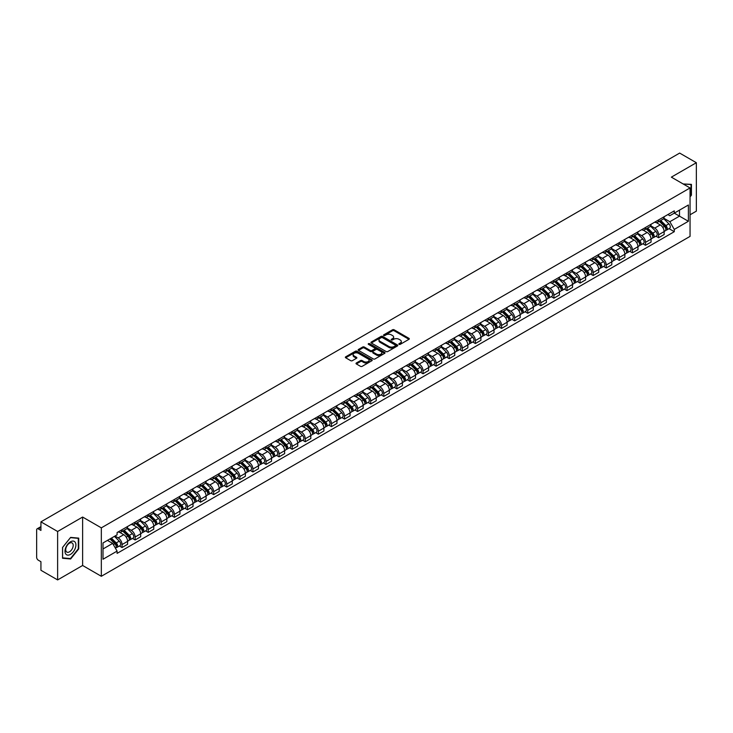 <?xml version="1.0" encoding="UTF-8"?>
<svg xmlns="http://www.w3.org/2000/svg" width="733" height="733" viewBox="0 0 733 733"><rect width="100%" height="100%" fill="white"/><g stroke="black" fill="none" stroke-linecap="round" stroke-linejoin="round"><path stroke-width="1.1" d="M399.073 344.354A0.815 0.467 0 0 0 400.227 344.354L408.977 339.306A1.164 0.669 0 0 0 409.316 338.829A1.164 0.669 0 0 0 408.977 338.353L394.152 329.795A1.164 0.669 0 0 0 392.503 329.795L383.753 334.844A0.815 0.467 0 0 0 384.907 335.512L386.044 334.862A3.729 2.153 0 0 1 391.312 334.862L392.549 335.577A3.729 2.153 0 0 1 393.639 337.098A3.729 2.153 0 0 1 392.549 338.619L391.413 339.269A0.815 0.467 0 0 0 392.567 339.938L393.703 339.278A3.729 2.153 0 0 1 398.972 339.278L400.209 339.993A3.729 2.153 0 0 1 401.299 341.514A3.729 2.153 0 0 1 400.209 343.035L399.073 343.695A0.815 0.467 0 0 0 399.073 344.354L399.073 343.695M356.357 362.982A1.164 0.669 0 0 0 356.018 363.458A1.164 0.669 0 0 0 356.357 363.935L360.517 366.335A1.164 0.669 0 0 0 362.166 366.335L371.878 360.718A1.164 0.669 0 0 0 372.217 360.242A1.164 0.669 0 0 0 371.878 359.775L357.053 351.217A1.164 0.669 0 0 0 355.413 351.217L345.692 356.824A1.164 0.669 0 0 0 345.353 357.301A1.164 0.669 0 0 0 345.692 357.777L350.713 360.673A1.164 0.669 0 0 0 352.362 360.673L356.522 358.272A1.164 0.669 0 0 0 356.861 357.796A1.164 0.669 0 0 0 356.522 357.319L354.03 355.881A3.115 1.796 0 0 1 353.123 354.616A3.115 1.796 0 0 1 355.038 352.949A3.115 1.796 0 0 1 358.437 353.343L368.195 358.978A3.115 1.796 0 0 1 369.102 360.242A3.115 1.796 0 0 1 367.187 361.91A3.115 1.796 0 0 1 363.788 361.516L362.166 360.581A1.164 0.669 0 0 0 360.517 360.581L356.357 362.982L356.357 363.935L360.517 361.543L360.517 360.581M101.328 527.852L82.618 517.049L57.623 531.489L40.929 521.85L679.656 153.078L696.35 162.717L671.355 177.148L690.055 187.95L101.328 527.852L101.328 576.285L690.055 236.383L690.055 187.95M386.126 351.547A1.164 0.669 0 0 0 387.775 351.547L397.488 345.939A1.164 0.669 0 0 0 397.827 345.463A1.164 0.669 0 0 0 397.488 344.986L382.663 336.429A1.164 0.669 0 0 0 381.023 336.429L371.301 342.036A1.164 0.669 0 0 0 370.962 342.513A1.164 0.669 0 0 0 371.301 342.989L386.126 351.547M368.791 344.528A0.815 0.467 0 0 1 369.615 344.647L384.669 353.333L374.966 358.941A1.164 0.669 0 0 1 373.317 358.941L358.501 350.383L358.501 349.43A1.164 0.669 0 0 0 358.153 349.907A1.164 0.669 0 0 0 358.501 350.383M358.501 349.43L362.661 347.03A1.164 0.669 0 0 1 364.301 347.03L370.312 350.502A1.164 0.669 0 0 0 371.961 350.502L374.719 348.908A1.164 0.669 0 0 0 375.058 348.432A1.164 0.669 0 0 0 374.719 347.955L368.461 344.345A0.815 0.467 0 0 1 369.615 343.676L384.688 352.381A1.164 0.669 0 0 1 385.027 352.857A1.164 0.669 0 0 1 384.688 353.333L384.688 352.381M57.623 531.489L57.623 579.922L40.929 570.283L40.929 561.707L38.327 560.204A2.373 1.374 -120 0 1 36.65 557.3L36.65 529.886A2.373 1.374 -120 0 1 37.145 528.805L40.929 526.615M690.055 214.787L696.35 211.15L696.35 162.717M57.623 579.922L82.618 565.482L101.328 576.285M40.929 521.85L40.929 530.417L38.327 528.914A2.373 1.374 -120 0 0 37.145 528.805M658.601 219.918A5.461 3.152 60 0 1 657.474 222.365L663.008 219.176A5.461 3.152 -120 0 0 664.135 216.721M650.739 225.791L654.743 228.1A5.461 3.152 60 0 1 658.601 234.789L664.135 231.591A5.461 3.152 -120 0 0 660.277 224.903L656.319 222.621M664.135 231.591L664.135 234.542L658.601 237.739L655.943 236.209M657.474 222.365A5.461 3.152 60 0 1 654.78 222.126M658.601 234.789L658.601 237.739M645.516 227.477A5.461 3.152 60 0 1 644.38 229.924L649.924 226.726A5.461 3.152 -120 0 0 651.051 224.28M642.859 243.768L645.516 245.298L651.051 242.101L651.051 239.15A5.461 3.152 -120 0 0 647.193 232.462L643.226 230.171M644.38 229.924A5.461 3.152 60 0 1 641.696 229.676M637.655 233.351L641.659 235.659A5.461 3.152 60 0 1 645.516 242.339L645.516 245.298M632.423 235.027A5.461 3.152 60 0 1 631.296 237.483L636.83 234.285A5.461 3.152 -120 0 0 637.967 231.83M629.775 251.318L632.423 252.858L637.967 249.66L637.967 246.7A5.461 3.152 -120 0 0 634.109 240.021L630.142 237.73M631.296 237.483A5.461 3.152 60 0 1 628.612 237.235M624.571 240.91L628.566 243.219A5.461 3.152 60 0 1 632.423 249.898L632.423 252.858M619.339 242.586A5.461 3.152 60 0 1 618.212 245.033L623.746 241.835A5.461 3.152 -120 0 0 624.873 239.389M616.682 258.877L619.339 260.407L624.873 257.21L624.873 254.259A5.461 3.152 -120 0 0 621.016 247.571L617.058 245.289M618.212 245.033A5.461 3.152 60 0 1 615.528 244.785M611.487 248.46L615.482 250.768A5.461 3.152 60 0 1 619.339 257.457L619.339 260.407M606.255 250.136A5.461 3.152 60 0 1 605.119 252.592L610.662 249.394A5.461 3.152 -120 0 0 611.789 246.948M603.598 266.427L606.255 267.966L611.789 264.769L611.789 261.809A5.461 3.152 -120 0 0 607.932 255.13L603.965 252.839M605.119 252.592A5.461 3.152 60 0 1 602.434 252.344M598.394 256.019L602.398 258.328A5.461 3.152 60 0 1 606.255 265.007L606.255 267.966M593.171 257.695A5.461 3.152 60 0 1 592.035 260.142L597.569 256.953A5.461 3.152 -120 0 0 598.705 254.498M590.514 273.986L593.171 275.516L598.705 272.319L598.705 269.368A5.461 3.152 -120 0 0 594.848 262.689L590.88 260.398M592.035 260.142A5.461 3.152 60 0 1 589.35 259.903M585.31 263.568L589.305 265.877A5.461 3.152 60 0 1 593.171 272.566L593.171 275.516M580.078 265.254A5.461 3.152 60 0 1 578.951 267.701L584.485 264.503A5.461 3.152 -120 0 0 585.621 262.057M577.43 281.545L580.078 283.075L585.621 279.878L585.621 276.927A5.461 3.152 -120 0 0 581.755 270.239L577.796 267.948M578.951 267.701A5.461 3.152 60 0 1 576.266 267.453M572.226 271.128L576.22 273.436A5.461 3.152 60 0 1 580.078 280.116L580.078 283.075M566.994 272.804A5.461 3.152 60 0 1 565.867 275.26L571.401 272.062A5.461 3.152 -120 0 0 572.528 269.607M564.337 289.095L566.994 290.635L572.528 287.437L572.528 284.477A5.461 3.152 -120 0 0 568.671 277.798L564.712 275.507M565.867 275.26A5.461 3.152 60 0 1 563.173 275.012M559.132 278.687L563.136 280.996A5.461 3.152 60 0 1 566.994 287.675L566.994 290.635M553.91 280.363A5.461 3.152 60 0 1 552.774 282.81L558.317 279.612A5.461 3.152 -120 0 0 559.444 277.166M551.253 296.654L553.91 298.184L559.444 294.987L559.444 292.036A5.461 3.152 -120 0 0 555.587 285.348L551.619 283.066M552.774 282.81A5.461 3.152 60 0 1 550.089 282.562M546.048 286.236L550.052 288.545A5.461 3.152 60 0 1 553.91 295.234L553.91 298.184M540.817 287.922A5.461 3.152 60 0 1 539.69 290.369L545.224 287.171A5.461 3.152 -120 0 0 546.36 284.725M538.169 304.213L540.817 305.743L546.36 302.546L546.36 299.586A5.461 3.152 -120 0 0 542.502 292.907L538.535 290.616M539.69 290.369A5.461 3.152 60 0 1 537.005 290.121M532.964 293.796L536.959 296.105A5.461 3.152 60 0 1 540.817 302.784L540.817 305.743M527.733 295.472A5.461 3.152 60 0 1 526.606 297.919L532.14 294.73A5.461 3.152 -120 0 0 533.267 292.275M525.075 311.763L527.733 313.293L533.267 310.105L533.267 307.145A5.461 3.152 -120 0 0 529.409 300.466L525.451 298.175M526.606 297.919A5.461 3.152 60 0 1 523.921 297.68M519.88 301.345L523.875 303.654A5.461 3.152 60 0 1 527.733 310.343L527.733 313.293M514.648 303.031A5.461 3.152 60 0 1 513.521 305.478L519.056 302.28A5.461 3.152 -120 0 0 520.183 299.834M511.991 319.322L514.648 320.852L520.183 317.655L520.183 314.704A5.461 3.152 -120 0 0 516.325 308.016L512.358 305.725M513.521 305.478A5.461 3.152 60 0 1 510.828 305.23M506.787 308.905L510.791 311.213A5.461 3.152 60 0 1 514.648 317.902L514.648 320.852M501.564 310.581A5.461 3.152 60 0 1 500.428 313.037L505.972 309.839A5.461 3.152 -120 0 0 507.099 307.384M498.907 326.872L501.564 328.411L507.099 325.214L507.099 322.254A5.461 3.152 -120 0 0 503.241 315.575L499.274 313.284M500.428 313.037A5.461 3.152 60 0 1 497.744 312.789M493.703 316.464L497.698 318.773A5.461 3.152 60 0 1 501.564 325.452L501.564 328.411M488.471 318.14A5.461 3.152 60 0 1 487.344 320.587L492.878 317.389A5.461 3.152 -120 0 0 494.015 314.943M485.823 334.431L488.471 335.961L494.015 332.764L494.015 329.813A5.461 3.152 -120 0 0 490.148 323.125L486.19 320.843M487.344 320.587A5.461 3.152 60 0 1 484.66 320.339M480.619 324.013L484.614 326.322A5.461 3.152 60 0 1 488.471 333.011L488.471 335.961M475.387 325.699A5.461 3.152 60 0 1 474.26 328.146L479.794 324.948A5.461 3.152 -120 0 0 480.921 322.502M472.73 341.99L475.387 343.52L480.921 340.323L480.921 337.372A5.461 3.152 -120 0 0 477.064 330.684L473.106 328.393M474.26 328.146A5.461 3.152 60 0 1 471.566 327.898M467.526 331.573L471.53 333.881A5.461 3.152 60 0 1 475.387 340.561L475.387 343.52M462.303 333.249A5.461 3.152 60 0 1 461.167 335.705L466.71 332.507A5.461 3.152 -120 0 0 467.837 330.052M459.646 349.54L462.303 351.07L467.837 347.882L467.837 344.922A5.461 3.152 -120 0 0 463.98 338.243L460.012 335.952M461.167 335.705A5.461 3.152 60 0 1 458.482 335.457M454.442 339.132L458.446 341.441A5.461 3.152 60 0 1 462.303 348.12L462.303 351.07M449.21 340.808A5.461 3.152 60 0 1 448.083 343.255L453.617 340.057A5.461 3.152 -120 0 0 454.753 337.611M446.562 357.099L449.21 358.629L454.753 355.432L454.753 352.481A5.461 3.152 -120 0 0 450.896 345.793L446.928 343.511M448.083 343.255A5.461 3.152 60 0 1 445.398 343.007M441.358 346.682L445.352 348.99A5.461 3.152 60 0 1 449.21 355.679L449.21 358.629M436.126 348.358A5.461 3.152 60 0 1 434.999 350.814L440.533 347.616A5.461 3.152 -120 0 0 441.66 345.17M433.469 364.649L436.126 366.188L441.66 362.991L441.66 360.031A5.461 3.152 -120 0 0 437.803 353.352L433.844 351.061M434.999 350.814A5.461 3.152 60 0 1 432.314 350.566M428.274 354.241L432.268 356.55A5.461 3.152 60 0 1 436.126 363.229L436.126 366.188M423.042 355.917A5.461 3.152 60 0 1 421.915 358.364L427.449 355.175A5.461 3.152 -120 0 0 428.576 352.72M420.385 372.208L423.042 373.738L428.576 370.541L428.576 367.59A5.461 3.152 -120 0 0 424.719 360.902L420.76 358.62M421.915 358.364A5.461 3.152 60 0 1 419.221 358.125M415.18 361.79L419.184 364.099A5.461 3.152 60 0 1 423.042 370.788L423.042 373.738M409.958 363.476A5.461 3.152 60 0 1 408.822 365.923L414.365 362.725A5.461 3.152 -120 0 0 415.492 360.279M407.301 379.767L409.958 381.297L415.492 378.1L415.492 375.149A5.461 3.152 -120 0 0 411.634 368.461L407.667 366.17M408.822 365.923A5.461 3.152 60 0 1 406.137 365.675M402.096 369.35L406.091 371.658A5.461 3.152 60 0 1 409.958 378.338L409.958 381.297M396.865 371.026A5.461 3.152 60 0 1 395.738 373.482L401.272 370.284A5.461 3.152 -120 0 0 402.408 367.829M394.217 387.317L396.865 388.847L402.408 385.659L402.408 382.699A5.461 3.152 -120 0 0 398.541 376.02L394.583 373.729M395.738 373.482A5.461 3.152 60 0 1 393.053 373.234M389.012 376.909L393.007 379.218A5.461 3.152 60 0 1 396.865 385.897L396.865 388.847M383.78 378.585A5.461 3.152 60 0 1 382.653 381.032L388.188 377.834A5.461 3.152 -120 0 0 389.315 375.388M381.123 394.876L383.78 396.406L389.315 393.209L389.315 390.258A5.461 3.152 -120 0 0 385.457 383.57L381.499 381.288M382.653 381.032A5.461 3.152 60 0 1 379.96 380.784M375.919 384.459L379.923 386.767A5.461 3.152 60 0 1 383.78 393.456L383.78 396.406M370.696 386.135A5.461 3.152 60 0 1 369.56 388.591L375.104 385.393A5.461 3.152 -120 0 0 376.231 382.947M368.039 402.426L370.696 403.965L376.231 400.768L376.231 397.808A5.461 3.152 -120 0 0 372.373 391.129L368.406 388.838M369.56 388.591A5.461 3.152 60 0 1 366.876 388.343M362.835 392.018L366.839 394.327A5.461 3.152 60 0 1 370.696 401.006L370.696 403.965M357.603 393.694A5.461 3.152 60 0 1 356.476 396.141L362.01 392.952A5.461 3.152 -120 0 0 363.147 390.497M354.955 409.985L357.612 411.515L363.147 408.318L363.147 405.367A5.461 3.152 -120 0 0 359.289 398.688L355.322 396.397M356.476 396.141A5.461 3.152 60 0 1 353.792 395.902M349.751 399.567L353.746 401.876A5.461 3.152 60 0 1 357.612 408.565L357.612 411.515M344.519 401.253A5.461 3.152 60 0 1 343.392 403.7L348.926 400.502A5.461 3.152 -120 0 0 350.053 398.056M341.862 417.544L344.519 419.074L350.053 415.877L350.053 412.926A5.461 3.152 -120 0 0 346.196 406.238L342.238 403.947M343.392 403.7A5.461 3.152 60 0 1 340.708 403.452M336.667 407.127L340.662 409.435A5.461 3.152 60 0 1 344.519 416.115L344.519 419.074M331.435 408.803A5.461 3.152 60 0 1 330.308 411.259L335.842 408.061A5.461 3.152 -120 0 0 336.969 405.606M328.778 425.094L331.435 426.633L336.969 423.436L336.969 420.476A5.461 3.152 -120 0 0 333.112 413.797L329.154 411.506M330.308 411.259A5.461 3.152 60 0 1 327.614 411.011M323.574 414.686L327.578 416.995A5.461 3.152 60 0 1 331.435 423.674L331.435 426.633M318.351 416.362A5.461 3.152 60 0 1 317.215 418.809L322.758 415.611A5.461 3.152 -120 0 0 323.885 413.165M315.694 432.653L318.351 434.183L323.885 430.986L323.885 428.035A5.461 3.152 -120 0 0 320.028 421.347L316.06 419.065M317.215 418.809A5.461 3.152 60 0 1 314.53 418.561M310.49 422.235L314.484 424.544A5.461 3.152 60 0 1 318.351 431.233L318.351 434.183M305.258 423.921A5.461 3.152 60 0 1 304.131 426.368L309.665 423.17A5.461 3.152 -120 0 0 310.801 420.724M302.61 440.203L305.258 441.742L310.801 438.545L310.801 435.585A5.461 3.152 -120 0 0 306.935 428.906L302.976 426.615M304.131 426.368A5.461 3.152 60 0 1 301.446 426.12M297.406 429.795L301.4 432.103A5.461 3.152 60 0 1 305.258 438.783L305.258 441.742M292.174 431.471A5.461 3.152 60 0 1 291.047 433.918L296.581 430.729A5.461 3.152 -120 0 0 297.708 428.274M289.517 447.762L292.174 449.292L297.708 446.095L297.708 443.144A5.461 3.152 -120 0 0 293.851 436.465L289.892 434.174M291.047 433.918A5.461 3.152 60 0 1 288.362 433.679M284.322 437.344L288.316 439.653A5.461 3.152 60 0 1 292.174 446.342L292.174 449.292M279.09 439.03A5.461 3.152 60 0 1 277.954 441.477L283.497 438.279A5.461 3.152 -120 0 0 284.624 435.833M276.433 455.321L279.09 456.851L284.624 453.654L284.624 450.703A5.461 3.152 -120 0 0 280.766 444.015L276.799 441.724M277.954 441.477A5.461 3.152 60 0 1 275.269 441.229M271.228 444.904L275.232 447.212A5.461 3.152 60 0 1 279.09 453.901L279.09 456.851M266.006 446.58A5.461 3.152 60 0 1 264.87 449.036L270.404 445.838A5.461 3.152 -120 0 0 271.54 443.383M263.349 462.871L266.006 464.41L271.54 461.213L271.54 458.253A5.461 3.152 -120 0 0 267.682 451.574L263.715 449.283M264.87 449.036A5.461 3.152 60 0 1 262.185 448.788M258.144 452.463L262.139 454.772A5.461 3.152 60 0 1 266.006 461.451L266.006 464.41M252.912 454.139A5.461 3.152 60 0 1 251.786 456.586L257.32 453.388A5.461 3.152 -120 0 0 258.456 450.942M250.265 470.43L252.912 471.96L258.456 468.763L258.456 465.812A5.461 3.152 -120 0 0 254.589 459.124L250.631 456.842M251.786 456.586A5.461 3.152 60 0 1 249.101 456.338M245.06 460.012L249.055 462.321A5.461 3.152 60 0 1 252.912 469.01L252.912 471.96M239.828 461.698A5.461 3.152 60 0 1 238.701 464.145L244.236 460.947A5.461 3.152 -120 0 0 245.363 458.501M237.171 477.989L239.828 479.519L245.363 476.322L245.363 473.362A5.461 3.152 -120 0 0 241.505 466.683L237.547 464.392M238.701 464.145A5.461 3.152 60 0 1 236.008 463.897M231.967 467.572L235.971 469.88A5.461 3.152 60 0 1 239.828 476.56L239.828 479.519M226.744 469.248A5.461 3.152 60 0 1 225.608 471.704L231.152 468.506A5.461 3.152 -120 0 0 232.279 466.051M224.087 485.539L226.744 487.069L232.279 483.881L232.279 480.921A5.461 3.152 -120 0 0 228.421 474.242L224.454 471.951M225.608 471.704A5.461 3.152 60 0 1 222.924 471.456M218.883 475.131L222.887 477.44A5.461 3.152 60 0 1 226.744 484.119L226.744 487.069M213.651 476.807A5.461 3.152 60 0 1 212.524 479.254L218.058 476.056A5.461 3.152 -120 0 0 219.194 473.61M211.003 493.098L213.651 494.628L219.194 491.431L219.194 488.48A5.461 3.152 -120 0 0 215.337 481.792L211.37 479.51M212.524 479.254A5.461 3.152 60 0 1 209.84 479.006M205.799 482.68L209.794 484.989A5.461 3.152 60 0 1 213.651 491.678L213.651 494.628M200.567 484.357A5.461 3.152 60 0 1 199.44 486.813L204.974 483.615A5.461 3.152 -120 0 0 206.101 481.169M197.91 500.648L200.567 502.187L206.101 498.99L206.101 496.03A5.461 3.152 -120 0 0 202.244 489.351L198.286 487.06M199.44 486.813A5.461 3.152 60 0 1 196.756 486.565M192.715 490.24L196.71 492.549A5.461 3.152 60 0 1 200.567 499.228L200.567 502.187M187.483 491.916A5.461 3.152 60 0 1 186.347 494.363L191.89 491.165A5.461 3.152 -120 0 0 193.017 488.719M184.826 508.207L187.483 509.737L193.017 506.54L193.017 503.589A5.461 3.152 -120 0 0 189.16 496.901L185.192 494.619M186.347 494.363A5.461 3.152 60 0 1 183.662 494.115M179.622 497.789L183.626 500.098A5.461 3.152 60 0 1 187.483 506.787L187.483 509.737M174.399 499.475A5.461 3.152 60 0 1 173.263 501.922L178.797 498.724A5.461 3.152 -120 0 0 179.933 496.278M171.742 515.766L174.399 517.296L179.933 514.099L179.933 511.148A5.461 3.152 -120 0 0 176.076 504.46L172.108 502.169M173.263 501.922A5.461 3.152 60 0 1 170.578 501.674M166.538 505.349L170.532 507.657A5.461 3.152 60 0 1 174.399 514.337L174.399 517.296M161.306 507.025A5.461 3.152 60 0 1 160.179 509.481L165.713 506.283A5.461 3.152 -120 0 0 166.849 503.828M158.658 523.316L161.306 524.846L166.849 521.658L166.849 518.698A5.461 3.152 -120 0 0 162.983 512.019L159.024 509.728M160.179 509.481A5.461 3.152 60 0 1 157.494 509.233M153.454 512.908L157.448 515.217A5.461 3.152 60 0 1 161.306 521.896L161.306 524.846M148.222 514.584A5.461 3.152 60 0 1 147.095 517.031L152.629 513.833A5.461 3.152 -120 0 0 153.756 511.387M145.565 530.875L148.222 532.405L153.756 529.208L153.756 526.257A5.461 3.152 -120 0 0 149.898 519.569L145.94 517.287M147.095 517.031A5.461 3.152 60 0 1 144.401 516.783M140.36 520.457L144.364 522.766A5.461 3.152 60 0 1 148.222 529.455L148.222 532.405M135.138 522.134A5.461 3.152 60 0 1 134.002 524.59L139.545 521.392A5.461 3.152 -120 0 0 140.672 518.946M132.481 538.425L135.138 539.964L140.672 536.767L140.672 533.807A5.461 3.152 -120 0 0 136.814 527.128L132.847 524.837M134.002 524.59A5.461 3.152 60 0 1 131.317 524.342M127.276 528.017L131.28 530.325A5.461 3.152 60 0 1 135.138 537.005L135.138 539.964M122.044 529.693A5.461 3.152 60 0 1 120.918 532.14L126.452 528.951A5.461 3.152 -120 0 0 127.588 526.496M119.397 545.984L122.044 547.514L127.588 544.317L127.588 541.366A5.461 3.152 -120 0 0 123.73 534.687L119.763 532.396M120.918 532.14A5.461 3.152 60 0 1 118.233 531.901M114.999 536.043L118.187 537.875A5.461 3.152 60 0 1 122.044 544.564L122.044 547.514M667.873 214.567L669.843 215.704L688.379 205.002L679.491 210.133L679.491 216.143L669.843 221.714L663.832 218.242M103.005 548.971L112.653 543.4L117.097 551.097L103.005 559.242L103.005 542.961L117.097 534.824L117.097 532.552L674.287 210.866L674.287 213.138L688.379 221.274L674.287 229.411L669.843 221.714M688.379 205.002L688.379 221.274M117.097 551.097L117.097 553.378L674.287 231.692L674.287 229.411M690.055 196.884L691.439 195.17L691.439 184.377L683.11 183.946L691.027 184.588L691.027 195.051L690.055 196.242M82.618 517.049L82.618 565.482M62.534 558.262L70.625 558.986L78.724 548.916L78.724 538.123L70.625 537.399L62.534 547.469L62.534 558.262M112.653 543.4L107.449 540.395M669.037 228.65L674.287 231.692M69.772 558.491L70.625 558.986M399.403 344.473L400.209 344.006A3.729 2.153 0 0 0 401.299 342.485L401.299 341.514M393.639 337.098L393.639 338.06A3.729 2.153 0 0 1 392.549 339.581L391.743 340.048M408.959 339.315L394.152 330.766A1.164 0.669 0 0 0 392.503 330.766L384.083 335.632M397.488 344.986L397.488 345.939L382.663 337.4A1.164 0.669 0 0 0 381.023 337.4L371.319 342.998L371.301 342.036M395.426 345.793A0.815 0.467 0 0 0 395.426 345.124L382.415 337.62A0.815 0.467 0 0 0 381.27 337.62L380.07 338.307A3.729 2.153 0 0 0 378.979 339.828A3.729 2.153 0 0 0 380.07 341.349L388.966 346.48A3.729 2.153 0 0 0 394.235 346.48L395.426 345.793L395.426 346.764A0.815 0.467 0 0 0 395.426 346.095M378.979 339.828L378.979 340.799A3.729 2.153 0 0 0 380.07 342.32L380.07 341.349M395.426 346.764L394.235 347.451A3.729 2.153 0 0 1 388.966 347.451L380.07 342.32M358.51 350.392L362.661 348.001L362.661 347.03M375.058 348.432L375.058 349.403A1.164 0.669 0 0 1 374.719 349.879L371.961 351.474A1.164 0.669 0 0 1 370.312 351.474L364.301 348.001A1.164 0.669 0 0 0 362.661 348.001M376.551 354.103A3.115 1.796 0 0 0 379.951 354.488A3.115 1.796 0 0 0 381.866 352.83A3.115 1.796 0 0 0 380.958 351.556L377.522 349.577A1.164 0.669 0 0 0 375.873 349.577L373.115 351.162A1.164 0.669 0 0 0 372.776 351.638A1.164 0.669 0 0 0 373.115 352.115L376.551 354.103L376.551 355.074A3.115 1.796 0 0 0 379.951 355.459A3.115 1.796 0 0 0 381.866 353.801L381.866 352.83M372.776 351.638L372.776 352.61A1.164 0.669 0 0 0 373.115 353.086L373.115 352.115M376.551 355.074L373.115 353.086M369.102 360.242L369.102 361.213A3.115 1.796 0 0 1 367.187 362.872A3.115 1.796 0 0 1 363.788 362.487L362.166 361.543A1.164 0.669 0 0 0 360.517 361.543M353.123 354.616L353.123 355.578A3.115 1.796 0 0 0 354.03 356.852L354.03 355.881M356.504 358.281L354.03 356.852M371.878 359.775L371.878 360.718L357.053 352.179A1.164 0.669 0 0 0 355.413 352.179L345.71 357.786L345.692 356.824M659.306 221.311L664.455 226.396A2.969 1.713 60 0 1 665.243 230.84L664.135 231.481M660.332 222.328L662.522 223.583M659.874 220.981L665.518 226.552A1.42 0.825 60 0 1 665.894 228.687A1.42 0.825 60 0 1 665.766 228.733M660.726 220.486L665.885 225.572A2.969 1.713 60 0 1 666.673 230.015A2.969 1.713 60 0 1 665.775 230.116M663.612 218.608L668.908 223.831A2.969 1.713 60 0 1 669.687 228.275L666.673 230.015M646.222 228.861L651.371 233.955A2.969 1.713 60 0 1 652.159 238.399L651.051 239.04M647.248 229.878L649.429 231.142M646.79 228.531L652.434 234.102A1.42 0.825 60 0 1 652.81 236.237A1.42 0.825 60 0 1 652.682 236.292M647.642 228.045L652.801 233.131A2.969 1.713 60 0 1 653.579 237.574A2.969 1.713 60 0 1 652.682 237.666M650.528 226.167L655.815 231.381A2.969 1.713 60 0 1 656.603 235.834L653.579 237.574M633.129 236.42L638.287 241.505A2.969 1.713 60 0 1 639.066 245.949L637.967 246.59M634.155 237.437L636.345 238.692M633.706 236.09L639.35 241.661A1.42 0.825 60 0 1 639.726 243.796A1.42 0.825 60 0 1 639.597 243.842M634.558 235.595L639.717 240.681A2.969 1.713 60 0 1 640.495 245.134A2.969 1.713 60 0 1 639.597 245.225M637.444 233.717L642.731 238.94A2.969 1.713 60 0 1 643.519 243.383L640.495 245.134M620.045 243.979L625.203 249.064A2.969 1.713 60 0 1 625.982 253.508L624.873 254.149M621.071 244.987L623.261 246.251M620.613 243.649L626.266 249.211A1.42 0.825 60 0 1 626.642 251.346A1.42 0.825 60 0 1 626.504 251.401M621.474 243.154L626.623 248.24A2.969 1.713 60 0 1 627.411 252.683A2.969 1.713 60 0 1 626.513 252.784M624.351 241.276L629.647 246.499A2.969 1.713 60 0 1 630.426 250.943L627.411 252.683M690.504 184.285L691.027 184.588M75.178 542.228A7.715 4.453 120 0 0 67.729 544.216A7.715 4.453 120 0 0 65.732 553.974A7.715 4.453 120 0 0 73.181 551.976A7.715 4.453 120 0 0 75.178 542.228M72.695 543.501A5.278 3.051 120 0 0 72.1 542.951A5.278 3.051 120 0 0 67.189 545.416A5.278 3.051 120 0 0 66.236 551.546A5.278 3.051 120 0 0 66.822 552.096A5.278 3.051 120 0 0 71.733 549.631A5.278 3.051 120 0 0 72.695 543.501M70.46 558.555L62.617 557.859L62.617 547.395L70.46 537.637L78.303 538.343L78.303 548.797L70.46 558.555M77.78 538.04L78.303 538.343M606.961 251.529L612.11 256.614A2.969 1.713 60 0 1 612.898 261.067L611.789 261.699M607.987 252.546L610.168 253.81M607.529 251.199L613.173 256.77A1.42 0.825 60 0 1 613.548 258.905A1.42 0.825 60 0 1 613.42 258.96M608.381 250.704L613.539 255.79A2.969 1.713 60 0 1 614.318 260.242A2.969 1.713 60 0 1 613.429 260.334M611.267 248.835L616.563 254.049A2.969 1.713 60 0 1 617.342 258.492L614.318 260.242M593.867 259.088L599.026 264.173A2.969 1.713 60 0 1 599.805 268.617L598.705 269.258M594.903 260.105L597.083 261.36M594.445 258.758L600.089 264.329A1.42 0.825 60 0 1 600.464 266.464A1.42 0.825 60 0 1 600.336 266.51M595.297 258.263L600.455 263.349A2.969 1.713 60 0 1 601.234 267.792A2.969 1.713 60 0 1 600.336 267.893M598.183 256.385L603.47 261.608A2.969 1.713 60 0 1 604.258 266.052L601.234 267.792M580.783 266.638L585.942 271.732A2.969 1.713 60 0 1 586.721 276.176L585.612 276.817M581.81 267.655L583.999 268.919M581.361 266.308L587.005 271.879A1.42 0.825 60 0 1 587.38 274.014A1.42 0.825 60 0 1 587.252 274.069M582.213 265.822L587.362 270.908A2.969 1.713 60 0 1 588.15 275.351A2.969 1.713 60 0 1 587.252 275.443M585.099 263.944L590.386 269.158A2.969 1.713 60 0 1 591.165 273.611L588.15 275.351M567.699 274.197L572.858 279.282A2.969 1.713 60 0 1 573.637 283.726L572.528 284.367M568.726 275.214L570.915 276.469M568.267 273.867L573.912 279.438A1.42 0.825 60 0 1 574.287 281.573A1.42 0.825 60 0 1 574.159 281.619M569.129 273.372L574.278 278.458A2.969 1.713 60 0 1 575.066 282.911A2.969 1.713 60 0 1 574.168 283.002M572.006 271.494L577.302 276.717A2.969 1.713 60 0 1 578.08 281.16L575.066 282.911M554.615 281.756L559.765 286.841A2.969 1.713 60 0 1 560.553 291.285L559.444 291.926M555.641 282.764L557.822 284.028M555.183 281.426L560.827 286.997A1.42 0.825 60 0 1 561.203 289.123A1.42 0.825 60 0 1 561.075 289.178M556.035 280.931L561.194 286.017A2.969 1.713 60 0 1 561.973 290.46A2.969 1.713 60 0 1 561.084 290.561M558.922 279.053L564.208 284.276A2.969 1.713 60 0 1 564.996 288.72L561.973 290.46M541.522 289.306L546.681 294.391A2.969 1.713 60 0 1 547.459 298.844L546.36 299.476M542.557 290.323L544.738 291.587M542.099 288.976L547.743 294.547A1.42 0.825 60 0 1 548.119 296.682A1.42 0.825 60 0 1 547.991 296.737M542.951 288.481L548.11 293.576A2.969 1.713 60 0 1 548.889 298.019A2.969 1.713 60 0 1 547.991 298.111M545.838 286.612L551.124 291.826A2.969 1.713 60 0 1 551.912 296.279L548.889 298.019M528.438 296.865L533.597 301.95A2.969 1.713 60 0 1 534.375 306.394L533.267 307.035M529.464 297.882L531.654 299.137M529.006 296.535L534.659 302.106A1.42 0.825 60 0 1 535.035 304.241A1.42 0.825 60 0 1 534.898 304.287M529.867 296.04L535.017 301.126A2.969 1.713 60 0 1 535.805 305.569A2.969 1.713 60 0 1 534.907 305.67M532.754 294.162L538.04 299.385A2.969 1.713 60 0 1 538.819 303.829L535.805 305.569M515.354 304.424L520.503 309.509A2.969 1.713 60 0 1 521.291 313.953L520.183 314.594M516.38 305.432L518.561 306.696M515.922 304.085L521.566 309.656A1.42 0.825 60 0 1 521.942 311.791A1.42 0.825 60 0 1 521.814 311.846M516.774 303.599L521.933 308.685A2.969 1.713 60 0 1 522.711 313.128A2.969 1.713 60 0 1 521.823 313.22M519.66 301.721L524.956 306.935A2.969 1.713 60 0 1 525.735 311.388L522.711 313.128M502.261 311.974L507.419 317.059A2.969 1.713 60 0 1 508.207 321.512L507.099 322.144M503.296 312.991L505.477 314.255M502.838 311.644L508.482 317.215A1.42 0.825 60 0 1 508.858 319.35A1.42 0.825 60 0 1 508.729 319.405M503.69 311.149L508.849 316.235A2.969 1.713 60 0 1 509.627 320.688A2.969 1.713 60 0 1 508.729 320.779M506.576 309.271L511.863 314.494A2.969 1.713 60 0 1 512.651 318.937L509.627 320.688M489.177 319.533L494.335 324.618A2.969 1.713 60 0 1 495.114 329.062L494.005 329.703M490.203 320.541L492.393 321.805M489.754 319.203L495.398 324.774A1.42 0.825 60 0 1 495.774 326.909A1.42 0.825 60 0 1 495.645 326.955M490.606 318.708L495.755 323.794A2.969 1.713 60 0 1 496.543 328.237A2.969 1.713 60 0 1 495.645 328.338M493.492 316.83L498.779 322.053A2.969 1.713 60 0 1 499.558 326.497L496.543 328.237M476.093 327.083L481.251 332.168A2.969 1.713 60 0 1 482.03 336.621L480.921 337.253M477.119 328.1L479.309 329.364M476.661 326.753L482.305 332.324A1.42 0.825 60 0 1 482.68 334.459A1.42 0.825 60 0 1 482.552 334.514M477.522 326.258L482.671 331.353A2.969 1.713 60 0 1 483.459 335.796A2.969 1.713 60 0 1 482.561 335.888M480.399 324.389L485.695 329.603A2.969 1.713 60 0 1 486.474 334.056L483.459 335.796M463.009 334.642L468.158 339.727A2.969 1.713 60 0 1 468.946 344.171L467.837 344.812M464.035 335.659L466.215 336.914M463.577 334.312L469.221 339.883A1.42 0.825 60 0 1 469.596 342.018A1.42 0.825 60 0 1 469.468 342.064M464.429 333.817L469.587 338.903A2.969 1.713 60 0 1 470.366 343.346A2.969 1.713 60 0 1 469.477 343.447M467.315 331.939L472.611 337.162A2.969 1.713 60 0 1 473.39 341.605L470.366 343.346M449.915 342.201L455.074 347.286A2.969 1.713 60 0 1 455.853 351.73L454.753 352.371M450.951 343.209L453.131 344.473M450.493 341.871L456.137 347.433A1.42 0.825 60 0 1 456.512 349.568A1.42 0.825 60 0 1 456.384 349.623M451.345 341.376L456.503 346.462A2.969 1.713 60 0 1 457.282 350.905A2.969 1.713 60 0 1 456.384 351.006M454.231 339.498L459.518 344.721A2.969 1.713 60 0 1 460.306 349.165L457.282 350.905M436.831 349.751L441.99 354.836A2.969 1.713 60 0 1 442.769 359.289L441.66 359.921M437.858 350.768L440.047 352.032M437.399 349.421L443.053 354.992A1.42 0.825 60 0 1 443.428 357.127A1.42 0.825 60 0 1 443.291 357.182M438.261 348.926L443.41 354.012A2.969 1.713 60 0 1 444.198 358.464A2.969 1.713 60 0 1 443.3 358.556M441.147 347.048L446.434 352.271A2.969 1.713 60 0 1 447.212 356.714L444.198 358.464M423.747 357.31L428.897 362.395A2.969 1.713 60 0 1 429.685 366.839L428.576 367.48M424.774 358.318L426.963 359.582M424.315 356.98L429.959 362.551A1.42 0.825 60 0 1 430.335 364.686A1.42 0.825 60 0 1 430.207 364.732M425.167 356.485L430.326 361.571A2.969 1.713 60 0 1 431.105 366.014A2.969 1.713 60 0 1 430.216 366.115M428.054 354.607L433.35 359.83A2.969 1.713 60 0 1 434.128 364.274L431.105 366.014M410.654 364.86L415.813 369.945A2.969 1.713 60 0 1 416.601 374.398L415.492 375.039M411.689 365.877L413.87 367.141M411.231 364.53L416.875 370.101A1.42 0.825 60 0 1 417.251 372.236A1.42 0.825 60 0 1 417.123 372.291M412.083 364.044L417.242 369.13A2.969 1.713 60 0 1 418.021 373.573A2.969 1.713 60 0 1 417.123 373.665M414.97 362.166L420.256 367.38A2.969 1.713 60 0 1 421.044 371.833L418.021 373.573M397.57 372.419L402.729 377.504A2.969 1.713 60 0 1 403.507 381.948L402.399 382.589M398.596 373.436L400.786 374.691M398.147 372.089L403.791 377.66A1.42 0.825 60 0 1 404.167 379.795A1.42 0.825 60 0 1 404.039 379.841M398.999 371.594L404.158 376.68A2.969 1.713 60 0 1 404.937 381.133A2.969 1.713 60 0 1 404.039 381.224M401.886 369.716L407.172 374.939A2.969 1.713 60 0 1 407.96 379.382L404.937 381.133M384.486 379.978L389.644 385.063A2.969 1.713 60 0 1 390.423 389.507L389.315 390.148M385.512 380.986L387.702 382.25M385.054 379.648L390.698 385.21A1.42 0.825 60 0 1 391.074 387.345A1.42 0.825 60 0 1 390.946 387.4M385.915 379.153L391.065 384.239A2.969 1.713 60 0 1 391.853 388.682A2.969 1.713 60 0 1 390.955 388.783M388.792 377.275L394.088 382.498A2.969 1.713 60 0 1 394.867 386.942L391.853 388.682M371.402 387.528L376.551 392.613A2.969 1.713 60 0 1 377.339 397.066L376.231 397.698M372.428 388.545L374.609 389.809M371.97 387.198L377.614 392.769A1.42 0.825 60 0 1 377.99 394.904A1.42 0.825 60 0 1 377.861 394.959M372.822 386.703L377.981 391.788A2.969 1.713 60 0 1 378.759 396.241A2.969 1.713 60 0 1 377.871 396.333M375.708 384.834L381.004 390.048A2.969 1.713 60 0 1 381.783 394.491L378.759 396.241M358.309 395.087L363.467 400.172A2.969 1.713 60 0 1 364.246 404.616L363.147 405.257M359.344 396.104L361.525 397.359M358.886 394.757L364.53 400.328A1.42 0.825 60 0 1 364.906 402.463A1.42 0.825 60 0 1 364.777 402.509M359.738 394.262L364.897 399.348A2.969 1.713 60 0 1 365.675 403.791A2.969 1.713 60 0 1 364.777 403.892M362.624 392.384L367.911 397.607A2.969 1.713 60 0 1 368.699 402.05L365.675 403.791M345.225 402.637L350.383 407.731A2.969 1.713 60 0 1 351.162 412.175L350.053 412.816M346.251 403.654L348.441 404.918M345.793 402.307L351.446 407.878A1.42 0.825 60 0 1 351.822 410.013A1.42 0.825 60 0 1 351.684 410.068M346.654 401.821L351.803 406.907A2.969 1.713 60 0 1 352.591 411.35A2.969 1.713 60 0 1 351.693 411.442M349.54 399.943L354.827 405.157A2.969 1.713 60 0 1 355.606 409.61L352.591 411.35M332.141 410.196L337.29 415.281A2.969 1.713 60 0 1 338.078 419.725L336.969 420.366M333.167 411.213L335.357 412.468M332.709 409.866L338.353 415.437A1.42 0.825 60 0 1 338.728 417.572A1.42 0.825 60 0 1 338.6 417.618M333.561 409.371L338.719 414.457A2.969 1.713 60 0 1 339.507 418.909A2.969 1.713 60 0 1 338.609 419.001M336.447 407.493L341.743 412.716A2.969 1.713 60 0 1 342.522 417.159L339.507 418.909M319.057 417.755L324.206 422.84A2.969 1.713 60 0 1 324.994 427.284L323.885 427.925M320.083 418.763L322.263 420.027M319.625 417.425L325.269 422.987A1.42 0.825 60 0 1 325.644 425.122A1.42 0.825 60 0 1 325.516 425.177M320.477 416.93L325.635 422.016A2.969 1.713 60 0 1 326.414 426.459A2.969 1.713 60 0 1 325.516 426.56M323.363 415.052L328.65 420.275A2.969 1.713 60 0 1 329.438 424.719L326.414 426.459M305.963 425.305L311.122 430.39A2.969 1.713 60 0 1 311.901 434.843L310.801 435.475M306.99 426.322L309.179 427.586M306.541 424.975L312.185 430.546A1.42 0.825 60 0 1 312.56 432.681A1.42 0.825 60 0 1 312.432 432.736M307.393 424.48L312.551 429.575A2.969 1.713 60 0 1 313.33 434.018A2.969 1.713 60 0 1 312.432 434.11M310.279 422.611L315.566 427.825A2.969 1.713 60 0 1 316.354 432.278L313.33 434.018M292.879 432.864L298.038 437.949A2.969 1.713 60 0 1 298.817 442.393L297.708 443.034M293.906 433.881L296.095 435.136M293.447 432.534L299.101 438.105A1.42 0.825 60 0 1 299.476 440.24A1.42 0.825 60 0 1 299.339 440.286M294.309 432.039L299.458 437.125A2.969 1.713 60 0 1 300.246 441.568A2.969 1.713 60 0 1 299.348 441.669M297.186 430.161L302.482 435.384A2.969 1.713 60 0 1 303.26 439.827L300.246 441.568M279.795 440.414L284.945 445.508A2.969 1.713 60 0 1 285.733 449.952L284.624 450.593M280.821 441.431L283.002 442.695M280.363 440.084L286.007 445.655A1.42 0.825 60 0 1 286.383 447.79A1.42 0.825 60 0 1 286.255 447.845M281.215 439.598L286.374 444.684A2.969 1.713 60 0 1 287.153 449.127A2.969 1.713 60 0 1 286.264 449.219M284.102 437.72L289.398 442.934A2.969 1.713 60 0 1 290.176 447.387L287.153 449.127M266.702 447.973L271.861 453.058A2.969 1.713 60 0 1 272.639 457.511L271.54 458.143M267.737 448.99L269.918 450.254M267.279 447.643L272.923 453.214A1.42 0.825 60 0 1 273.299 455.349A1.42 0.825 60 0 1 273.171 455.404M268.131 447.148L273.29 452.234A2.969 1.713 60 0 1 274.069 456.686A2.969 1.713 60 0 1 273.171 456.778M271.018 445.27L276.304 450.493A2.969 1.713 60 0 1 277.092 454.936L274.069 456.686M253.618 455.532L258.776 460.617A2.969 1.713 60 0 1 259.555 465.061L258.447 465.702M254.644 456.54L256.834 457.804M254.195 455.202L259.839 460.773A1.42 0.825 60 0 1 260.215 462.899A1.42 0.825 60 0 1 260.078 462.954M255.047 454.707L260.197 459.793A2.969 1.713 60 0 1 260.985 464.236A2.969 1.713 60 0 1 260.087 464.337M257.934 452.829L263.22 458.052A2.969 1.713 60 0 1 263.999 462.496L260.985 464.236M240.534 463.082L245.692 468.167A2.969 1.713 60 0 1 246.471 472.62L245.363 473.252M241.56 464.099L243.75 465.363M241.102 462.752L246.746 468.323A1.42 0.825 60 0 1 247.122 470.458A1.42 0.825 60 0 1 246.994 470.513M241.954 462.257L247.113 467.352A2.969 1.713 60 0 1 247.901 471.795A2.969 1.713 60 0 1 247.003 471.887M244.84 460.388L250.136 465.602A2.969 1.713 60 0 1 250.915 470.055L247.901 471.795M227.45 470.641L232.599 475.726A2.969 1.713 60 0 1 233.387 480.17L232.279 480.811M228.476 471.658L230.657 472.913M228.018 470.311L233.662 475.882A1.42 0.825 60 0 1 234.038 478.017A1.42 0.825 60 0 1 233.909 478.063M228.87 469.816L234.029 474.902A2.969 1.713 60 0 1 234.807 479.345A2.969 1.713 60 0 1 233.919 479.446M231.756 467.938L237.043 473.161A2.969 1.713 60 0 1 237.831 477.604L234.807 479.345M214.357 478.2L219.515 483.285A2.969 1.713 60 0 1 220.294 487.729L219.194 488.37M215.383 479.208L217.573 480.472M214.934 477.87L220.578 483.432A1.42 0.825 60 0 1 220.954 485.567A1.42 0.825 60 0 1 220.825 485.622M215.786 477.375L220.945 482.461A2.969 1.713 60 0 1 221.723 486.904A2.969 1.713 60 0 1 220.825 486.996M218.672 475.497L223.959 480.711A2.969 1.713 60 0 1 224.747 485.164L221.723 486.904M201.273 485.75L206.431 490.835A2.969 1.713 60 0 1 207.21 495.288L206.101 495.92M202.299 486.767L204.489 488.031M201.841 485.42L207.494 490.991A1.42 0.825 60 0 1 207.87 493.126A1.42 0.825 60 0 1 207.732 493.181M202.702 484.925L207.851 490.01A2.969 1.713 60 0 1 208.639 494.463A2.969 1.713 60 0 1 207.741 494.555M205.588 483.047L210.875 488.27A2.969 1.713 60 0 1 211.654 492.713L208.639 494.463M188.189 493.309L193.338 498.394A2.969 1.713 60 0 1 194.126 502.838L193.017 503.479M189.215 494.317L191.395 495.581M188.757 492.979L194.401 498.55A1.42 0.825 60 0 1 194.776 500.685A1.42 0.825 60 0 1 194.648 500.731M189.609 492.484L194.767 497.57A2.969 1.713 60 0 1 195.546 502.013A2.969 1.713 60 0 1 194.657 502.114M192.495 490.606L197.791 495.829A2.969 1.713 60 0 1 198.57 500.272L195.546 502.013M175.095 500.859L180.254 505.944A2.969 1.713 60 0 1 181.033 510.397L179.933 511.038M176.131 501.876L178.311 503.14M175.673 500.529L181.317 506.1A1.42 0.825 60 0 1 181.692 508.235A1.42 0.825 60 0 1 181.564 508.29M176.525 500.043L181.683 505.129A2.969 1.713 60 0 1 182.462 509.572A2.969 1.713 60 0 1 181.564 509.664M179.411 498.165L184.698 503.379A2.969 1.713 60 0 1 185.486 507.832L182.462 509.572M162.011 508.418L167.17 513.503A2.969 1.713 60 0 1 167.949 517.947L166.84 518.588M163.038 509.435L165.227 510.69M162.589 508.088L168.233 513.659A1.42 0.825 60 0 1 168.608 515.794A1.42 0.825 60 0 1 168.48 515.84M163.441 507.593L168.59 512.679A2.969 1.713 60 0 1 169.378 517.131A2.969 1.713 60 0 1 168.48 517.223M166.327 505.715L171.614 510.938A2.969 1.713 60 0 1 172.392 515.381L169.378 517.131M148.927 515.977L154.086 521.062A2.969 1.713 60 0 1 154.865 525.506L153.756 526.147M149.953 516.985L152.143 518.249M149.495 515.647L155.139 521.209A1.42 0.825 60 0 1 155.515 523.344A1.42 0.825 60 0 1 155.387 523.399M150.357 515.152L155.506 520.238A2.969 1.713 60 0 1 156.294 524.681A2.969 1.713 60 0 1 155.396 524.782M153.234 513.274L158.53 518.497A2.969 1.713 60 0 1 159.308 522.941L156.294 524.681M135.843 523.527L140.993 528.612A2.969 1.713 60 0 1 141.781 533.065L140.672 533.697M136.869 524.544L139.05 525.808M136.411 523.197L142.055 528.768A1.42 0.825 60 0 1 142.431 530.903A1.42 0.825 60 0 1 142.303 530.958M137.263 522.702L142.422 527.787A2.969 1.713 60 0 1 143.201 532.24A2.969 1.713 60 0 1 142.312 532.332M140.15 520.833L145.446 526.047A2.969 1.713 60 0 1 146.224 530.49L143.201 532.24M122.75 531.086L127.908 536.171A2.969 1.713 60 0 1 128.687 540.615L127.588 541.256M123.785 532.103L125.966 533.358M123.327 530.756L128.971 536.327A1.42 0.825 60 0 1 129.347 538.462A1.42 0.825 60 0 1 129.219 538.508M124.179 530.261L129.338 535.347A2.969 1.713 60 0 1 130.117 539.79A2.969 1.713 60 0 1 129.219 539.891M127.066 528.383L132.352 533.606A2.969 1.713 60 0 1 133.14 538.049L130.117 539.79M109.968 538.938L114.824 543.73A2.969 1.713 60 0 1 115.603 548.174L115.457 548.257M110.692 539.653L112.882 540.917M110.546 538.608L115.887 543.877A1.42 0.825 60 0 1 116.263 546.012A1.42 0.825 60 0 1 116.126 546.067M111.398 538.123L116.245 542.906A2.969 1.713 60 0 1 117.033 547.349A2.969 1.713 60 0 1 116.135 547.441M114.421 536.373L119.268 541.156A2.969 1.713 60 0 1 120.047 545.609L117.033 547.349M135.138 537.005L140.672 533.807M148.222 529.455L153.756 526.257M161.306 521.896L166.849 518.698M174.399 514.337L179.933 511.148M187.483 506.787L193.017 503.589M200.567 499.228L206.101 496.03M213.651 491.678L219.194 488.48M226.744 484.119L232.279 480.921M239.828 476.56L245.363 473.362M252.912 469.01L258.456 465.812M266.006 461.451L271.54 458.253M279.09 453.901L284.624 450.703M292.174 446.342L297.708 443.144M305.258 438.783L310.801 435.585M318.351 431.233L323.885 428.035M331.435 423.674L336.969 420.476M344.519 416.115L350.053 412.926M357.612 408.565L363.147 405.367M370.696 401.006L376.231 397.808M383.78 393.456L389.315 390.258M396.865 385.897L402.408 382.699M409.958 378.338L415.492 375.149M423.042 370.788L428.576 367.59M436.126 363.229L441.66 360.031M449.21 355.679L454.753 352.481M462.303 348.12L467.837 344.922M475.387 340.561L480.921 337.372M488.471 333.011L494.015 329.813M501.564 325.452L507.099 322.254M514.648 317.902L520.183 314.704M527.733 310.343L533.267 307.145M540.817 302.784L546.36 299.586M553.91 295.234L559.444 292.036M566.994 287.675L572.528 284.477M580.078 280.116L585.621 276.927M593.171 272.566L598.705 269.368M606.255 265.007L611.789 261.809M619.339 257.457L624.873 254.259M632.423 249.898L637.967 246.7M645.516 242.339L651.051 239.15M122.044 544.564L127.588 541.366M118.187 537.875L123.73 534.687M131.28 530.325L136.814 527.128M144.364 522.766L149.898 519.569M157.448 515.217L162.983 512.019M170.532 507.657L176.076 504.46M183.626 500.098L189.16 496.901M196.71 492.549L202.244 489.351M209.794 484.989L215.337 481.792M222.887 477.44L228.421 474.242M235.971 469.88L241.505 466.683M249.055 462.321L254.589 459.124M262.139 454.772L267.682 451.574M275.232 447.212L280.766 444.015M288.316 439.653L293.851 436.465M301.4 432.103L306.935 428.906M314.484 424.544L320.028 421.347M327.578 416.995L333.112 413.797M340.662 409.435L346.196 406.238M353.746 401.876L359.289 398.688M366.839 394.327L372.373 391.129M379.923 386.767L385.457 383.57M393.007 379.218L398.541 376.02M406.091 371.658L411.634 368.461M419.184 364.099L424.719 360.902M432.268 356.55L437.803 353.352M445.352 348.99L450.896 345.793M458.446 341.441L463.98 338.243M471.53 333.881L477.064 330.684M484.614 326.322L490.148 323.125M497.698 318.773L503.241 315.575M510.791 311.213L516.325 308.016M523.875 303.654L529.409 300.466M536.959 296.105L542.502 292.907M550.052 288.545L555.587 285.348M563.136 280.996L568.671 277.798M576.22 273.436L581.755 270.239M589.305 265.877L594.848 262.689M602.398 258.328L607.932 255.13M615.482 250.768L621.016 247.571M628.566 243.219L634.109 240.021M641.659 235.659L647.193 232.462M654.743 228.1L660.277 224.903M40.929 527.421L38.327 528.914M400.209 344.006L400.209 343.035M391.413 339.938L391.413 339.269M392.549 339.581L392.549 338.619M383.753 335.512L383.753 334.844M392.503 330.766L392.503 329.795M394.152 330.766L394.152 329.795M408.977 339.306L408.977 338.353M381.023 337.4L381.023 336.429M382.663 337.4L382.663 336.429M388.966 347.451L388.966 346.48M394.235 347.451L394.235 346.48M364.301 348.001L364.301 347.03M370.312 351.474L370.312 350.502M371.961 351.474L371.961 350.502M374.719 349.879L374.719 348.908M369.615 344.647L369.615 343.676M362.166 361.543L362.166 360.581M363.788 362.487L363.788 361.516M356.522 358.272L356.522 357.319M355.413 352.179L355.413 351.217M357.053 352.179L357.053 351.217M664.455 226.396L662.76 227.377M666.196 228.027L665.656 228.339M668.908 223.831L665.885 225.572M651.371 233.955L649.667 234.936M653.103 235.586L652.572 235.898M655.815 231.381L652.801 233.131M638.287 241.505L636.583 242.486M640.019 243.145L639.488 243.448M642.731 238.94L639.717 240.681M625.203 249.064L623.499 250.045M626.935 250.695L626.394 251.007M629.647 246.499L626.623 248.24M612.11 256.614L610.406 257.604M613.842 258.254L613.31 258.566M616.563 254.049L613.539 255.79M599.026 264.173L597.322 265.154M600.758 265.804L600.226 266.116M603.47 261.608L600.455 263.349M585.942 271.732L584.238 272.713M587.674 273.363L587.142 273.675M590.386 269.158L587.362 270.908M572.858 279.282L571.154 280.272M574.59 280.922L574.049 281.225M577.302 276.717L574.278 278.458M559.765 286.841L558.06 287.822M561.496 288.472L560.965 288.784M564.208 284.276L561.194 286.017M546.681 294.391L544.976 295.381M548.412 296.031L547.881 296.343M551.124 291.826L548.11 293.576M533.597 301.95L531.892 302.931M535.328 303.59L534.788 303.893M538.04 299.385L535.017 301.126M520.503 309.509L518.799 310.49M522.235 311.14L521.704 311.452M524.956 306.935L521.933 308.685M507.419 317.059L505.715 318.049M509.151 318.699L508.62 319.002M511.863 314.494L508.849 316.235M494.335 324.618L492.631 325.599M496.067 326.249L495.535 326.561M498.779 322.053L495.755 323.794M481.251 332.168L479.547 333.158M482.983 333.808L482.442 334.12M485.695 329.603L482.671 331.353M468.158 339.727L466.454 340.708M469.89 341.367L469.358 341.67M472.611 337.162L469.587 338.903M455.074 347.286L453.37 348.267M456.806 348.917L456.274 349.229M459.518 344.721L456.503 346.462M441.99 354.836L440.286 355.826M443.722 356.476L443.181 356.779M446.434 352.271L443.41 354.012M428.897 362.395L427.202 363.376M430.628 364.026L430.097 364.338M433.35 359.83L430.326 361.571M415.813 369.945L414.108 370.935M417.544 371.585L417.013 371.897M420.256 367.38L417.242 369.13M402.729 377.504L401.024 378.485M404.46 379.144L403.929 379.447M407.172 374.939L404.158 376.68M389.644 385.063L387.94 386.044M391.376 386.694L390.836 387.006M394.088 382.498L391.065 384.239M376.551 392.613L374.847 393.603M378.283 394.253L377.752 394.565M381.004 390.048L377.981 391.788M363.467 400.172L361.763 401.153M365.199 401.803L364.668 402.115M367.911 397.607L364.897 399.348M350.383 407.731L348.679 408.712M352.115 409.362L351.574 409.674M354.827 405.157L351.803 406.907M337.29 415.281L335.595 416.262M339.031 416.921L338.49 417.224M341.743 412.716L338.719 414.457M324.206 422.84L322.502 423.821M325.938 424.471L325.406 424.783M328.65 420.275L325.635 422.016M311.122 430.39L309.418 431.38M312.854 432.03L312.322 432.342M315.566 427.825L312.551 429.575M298.038 437.949L296.334 438.93M299.77 439.589L299.229 439.892M302.482 435.384L299.458 437.125M284.945 445.508L283.24 446.489M286.676 447.139L286.145 447.451M289.398 442.934L286.374 444.684M271.861 453.058L270.156 454.048M273.592 454.698L273.061 455.001M276.304 450.493L273.29 452.234M258.776 460.617L257.072 461.598M260.508 462.248L259.977 462.56M263.22 458.052L260.197 459.793M245.692 468.167L243.988 469.157M247.424 469.807L246.884 470.119M250.136 465.602L247.113 467.352M232.599 475.726L230.895 476.707M234.331 477.366L233.8 477.669M237.043 473.161L234.029 474.902M219.515 483.285L217.811 484.266M221.247 484.916L220.715 485.228M223.959 480.711L220.945 482.461M206.431 490.835L204.727 491.825M208.163 492.475L207.622 492.778M210.875 488.27L207.851 490.01M193.338 498.394L191.634 499.375M195.07 500.025L194.538 500.337M197.791 495.829L194.767 497.57M180.254 505.944L178.55 506.934M181.986 507.584L181.454 507.896M184.698 503.379L181.683 505.129M167.17 513.503L165.466 514.484M168.902 515.143L168.37 515.446M171.614 510.938L168.59 512.679M154.086 521.062L152.382 522.043M155.817 522.693L155.277 523.005M158.53 518.497L155.506 520.238M140.993 528.612L139.288 529.602M142.724 530.252L142.193 530.564M145.446 526.047L142.422 527.787M127.908 536.171L126.204 537.152M129.64 537.802L129.109 538.114M132.352 533.606L129.338 535.347M114.824 543.73L113.34 544.582M116.556 545.361L116.016 545.673M119.268 541.156L116.245 542.906M395.664 346.434L395.664 345.463"/></g></svg>
